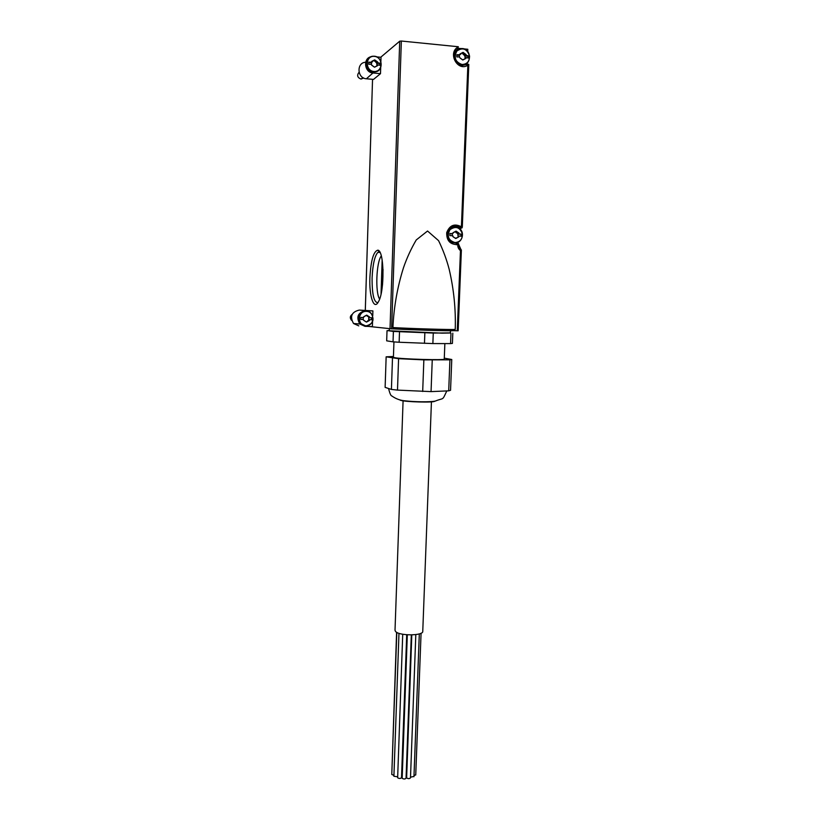 <?xml version="1.0" encoding="UTF-8"?>
<svg xmlns="http://www.w3.org/2000/svg" width="820" height="820" viewBox="0 0 820 820"><rect width="100%" height="100%" fill="white"/><g stroke="black" fill="none" stroke-linecap="round" stroke-linejoin="round"><path stroke-width="1.23" d="M363.127 319.462L363.578 320.159L363.332 319.492L360.81 319.4L363.127 319.462L363.198 317.504M368.61 319.513L368.846 317.77L368.785 319.534L369.769 319.697L369.482 320.343L369.359 319.687M363.393 317.514L363.68 316.868L363.66 317.524L360.872 317.422L360.81 319.4M371.45 64.319L371.634 62.289M376.851 65.241L376.913 63.396L376.851 65.241L377.876 64.882L377.579 65.538L377.456 64.924M364.408 316.479L366.786 315.157L369.502 316.889L367.442 316.284L366.786 315.157M367.442 316.294L366.458 315.31M368.672 317.76L368.754 316.766L369.43 316.807M368.846 317.77L369.502 316.889M363.578 320.159L366.478 322.075L369.482 320.343M367.924 320.661L367.042 321.553M372.116 61.982L372.403 61.274L371.655 61.531M372.403 61.274L374.689 59.901L377.6 61.91L376.431 61.766L374.832 59.921M376.728 63.55L376.277 62.248L373.992 60.526L374.689 59.901M376.913 63.396L377.6 61.91M371.552 64.975L374.504 67.168L377.579 65.538M363.783 316.704L366.601 315.146M369.584 317.053L369.42 317.709M369.389 320.507L366.571 322.065M371.757 61.356L374.637 59.901M377.692 62.094L377.518 62.843M377.477 65.713L374.607 67.168M366.386 322.065L363.67 320.333M369.83 317.719L371.911 317.781L371.839 319.749L369.769 319.697M374.412 67.148L371.644 65.159M371.306 64.267L368.713 64.247L368.774 62.176L371.368 62.187M377.938 62.812L380.049 63.242L379.988 65.303L377.876 64.882M452.281 235.678L452.209 233.751L452.937 232.911L452.886 233.628M457.949 236.037L458.021 234.182L457.949 236.037L459.169 236.037L458.872 236.724L458.718 236.037M453.655 232.552L456.145 231.158L458.923 233.054L457.017 232.706L456.145 231.158M456.555 231.773L455.674 231.937L456.207 232.849L457.816 232.839M457.775 234.223L457.16 232.952M458.021 234.182L458.923 233.054M452.804 236.396L452.804 235.729L453.091 236.806L455.664 238.466L458.872 236.724M453.04 232.736L455.961 231.148M459.005 233.239L458.8 233.946M458.769 236.888L455.858 238.476M459.251 233.946L461.301 234.13L461.219 236.221L459.169 236.037M455.664 238.466L452.896 236.58M452.558 235.688L449.872 235.617L449.954 233.526L452.64 233.587M459.528 56.928L459.19 55.35L459.938 54.079L459.876 54.878M465.001 57.974L465.083 56.047L465.001 57.974L466.262 57.584L465.955 58.281L465.801 57.625M459.856 54.376L460.666 53.823L459.938 54.079M460.666 53.823L463.064 52.388L466.006 54.489L464.745 54.335L463.197 52.408M463.607 53.146L462.695 53.771L463.864 54.94L465.114 54.263M464.827 56.221L464.202 54.878M465.083 56.047L466.006 54.489M459.805 57.677L462.705 59.952L465.955 58.281M460.051 53.905L463.003 52.388M466.098 54.684L465.883 55.463M465.852 58.445L462.9 59.962M466.344 55.422L468.415 55.883L468.333 58.046L466.262 57.584M462.705 59.952L459.897 57.871M459.559 56.928L456.822 56.918L456.904 54.755L459.641 54.766M467.215 64.267L467.267 62.914M460.625 229.692L460.686 228.083M456.545 243.806L456.309 244.77M458.175 242.136L457.478 243.325M462.244 226.945L461.875 228.011L461.414 226.802L467.861 65.241L468.732 64.554M392.923 327.569C411.097 328.625 452.548 329.855 455.243 329.425C455.858 309.324 453.839 289.286 449.186 269.329C446.623 259.479 443.077 249.926 438.567 240.649L427.548 231.014L416.242 239.963C411.097 248.737 406.853 257.972 403.512 267.658C397.362 287.154 393.836 307.121 392.923 327.569L394.287 328.922L391.611 328.84L401.349 41.031L458.318 46.74L457.355 49.179M457.908 48.769C451.348 52.736 454.741 65.159 462.326 65.374L468.374 64.237M467.728 51.475L467.81 49.272L463.935 48.882M455.243 329.425L453.819 330.685L457.263 330.778L460.471 250.602L461.024 249.751C459.251 248.501 458.472 246.717 458.687 244.38L461.024 249.751M461.106 48.595L458.103 48.298M401.349 41.031L399.719 41.195L380.716 57.256M369.881 277.816C370.845 260.627 373.479 251.412 377.764 250.182C384.334 249.926 384.857 291.592 378.389 301.842C373.879 310.585 369.113 296.409 369.881 277.816M372.741 315.803L372.895 310.903L359.262 310.083C351.585 311.959 349.679 316.438 353.533 323.51L358.77 325.868M372.895 310.903L365.494 310.657C357.879 312.522 355.982 316.961 359.806 323.992L365.002 326.329L372.393 326.555L372.546 321.747M391.611 328.84L368.785 326.442M365.669 62.248C356.362 62.474 357.069 78.371 366.386 78.771L373.52 79.407L380.5 73.667L380.695 67.752M380.89 61.51L381.023 57.287L376.606 56.857M458.093 330.778L457.263 330.778M461.875 228.011L459.21 227.222C450.293 221.789 442.369 237.287 451.482 242.361L458.236 243.468L458.687 244.38M458.523 243.642L457.755 244.596C457.642 247.107 458.544 249.116 460.471 250.602M360.933 323.787L362.778 324.915M380.5 73.667L372.957 72.98L366.386 78.771M373.735 72.016L375.447 71.73M371.111 56.713C362.737 58.251 364.387 72.631 372.957 72.98M459.282 228.462L460.45 228.011M458.185 227.816L453.029 226.597M461.619 65.057L463.156 64.79M377.876 302.672C373.92 302.59 371.993 294.329 372.095 277.867C372.731 264.542 374.648 256.045 377.846 252.375L379.855 252.129M379.609 299.054C375.13 292.76 376.308 261.928 381.3 255.912M383.042 269.37L382.55 284.468M381.044 293.99L382.161 259.971M352.159 314.398C350.078 315.956 349.771 317.811 351.247 319.974L351.688 320.374M359.068 72.242C356.71 75.286 357.346 77.562 360.974 79.069L363.68 78.002M467.851 57.923L468.415 55.883M467.923 56.211L465.176 55.944M459.19 55.35L456.904 55.135M460.748 236.17L461.301 234.13M460.819 234.212L458.124 234.069M452.209 233.751L449.954 233.628M379.639 65.231L380.049 63.242M379.691 63.54L377.005 63.294M371.132 62.74L368.774 62.515M368.877 319.636L371.501 319.728L371.562 317.77M392.483 358.176L391.417 389.428L385.123 387.378L386.148 356.823L398.582 358.678L423.858 359.877L449.924 359.826L451.769 359.508L444.296 358.155M393.446 356.485L386.148 356.823M391.417 389.428L397.495 390.105L398.582 358.678M451.769 359.508L450.549 390.299L448.704 390.843L449.924 359.826M389.285 328.687L389.213 330.849L393.395 331.434L393.036 341.837L386.681 340.843L387.019 330.665L442.185 333.166L450.385 333.002L450.477 330.655M389.223 330.573L387.019 330.665M393.395 331.434L433.267 333.063L450.385 332.899M393.036 341.837L399.145 342.247L399.504 331.782M452.814 333.156L452.404 343.406L450.559 343.601L450.969 333.268M393.938 341.909L393.415 357.284L394.235 357.602C400.047 359.098 445.998 360.452 444.255 359.088L444.86 343.59M397.495 390.105L431.053 391.611L432.242 360.062M448.704 390.843L431.053 391.611M422.689 391.488L423.858 359.877M399.145 342.247L432.868 343.57L433.267 333.063M450.559 343.601L432.868 343.57M424.473 343.344L424.852 332.817M395.014 630.242L395.465 631.359C398.674 635.992 423.499 635.951 422.761 631.338L431.443 401.574M402.138 777.165L401.544 776.991M393.928 775.371L391.786 774.469L396.798 632.374M397.608 776.776L393.897 776.263L398.971 633.306M401.452 777.473L401.523 777.698C400.508 778.682 399.217 778.703 397.649 777.78L402.722 634.249M405.982 777.995L406.054 778.231C405.039 779.205 403.747 779.226 402.169 778.303L407.314 634.813M410.43 777.637L410.492 777.872C409.487 778.836 408.196 778.867 406.628 777.944L411.804 634.916M413.885 776.478L410.523 777.134M415.668 774.746L413.987 775.74M391.837 772.891L396.603 632.271M366.601 315.649L367.227 315.69M374.617 61.203L375.283 60.629M376.103 62.269L376.759 61.695M365.925 325.786C374.791 326.124 375.263 311.579 366.376 311.344C357.469 310.975 357.018 325.601 365.925 325.786M373.92 71.494C382.981 72.416 383.473 57.174 374.402 56.375C365.3 55.422 364.828 70.745 373.92 71.494M455.428 238.128L456.309 237.984M454.987 242.566C459.948 242.136 462.429 239.286 462.418 233.997C459.897 227.15 455.746 225.715 449.965 229.702C446.674 236.15 448.345 240.434 454.987 242.566M462.746 59.962L463.361 59.552M461.998 64.503C467.031 64.278 469.553 61.438 469.542 55.965C466.99 48.769 462.777 47.099 456.914 50.973C453.573 57.502 455.264 62.002 461.998 64.503M457.837 48.841L455.992 50.635M458.308 46.914C447.177 52.49 457.478 72.109 467.861 65.241M461.414 226.802C454.567 223.235 449.667 225.172 446.715 232.603C446.48 240.68 450.159 244.678 457.755 244.596M390.023 328.769L399.719 41.195M365.31 310.288L372.546 79.325L365.289 310.288M394.287 328.922C411.876 329.958 450.692 331.095 453.819 330.685M359.262 310.083L365.494 310.657M457.109 243.366L456.351 243.489M460.286 227.939L458.903 228.206M366.089 311.149C358.658 312.502 356.659 316.633 360.093 323.541L364.91 325.878M365.822 325.97C373.049 324.146 374.812 319.923 371.111 313.291C364.941 306.465 354.342 317.043 360.779 323.613L365.822 325.97M368.723 58.343C363.434 62.115 366.55 72.139 373.09 72.406L378.45 70.51M373.828 71.781L373.992 71.791C383.688 72.806 383.391 55.944 373.694 56.221C364.613 55.77 364.756 71.35 373.828 71.781M462.664 65.395L465.76 64.001M457.375 50.194L455.202 52.162M461.865 64.79L461.998 64.811C471.828 65.938 471.859 48.493 462.008 48.564C452.65 47.888 452.517 64.319 461.865 64.79M451.625 242.443L455.869 242.751M453.224 227.345L449.462 229.046M454.854 242.781C462.449 243.571 465.473 231.424 458.534 227.991C450.426 223.04 443.22 237.144 451.512 241.746L454.854 242.781M399.832 399.914L400.406 400.242C404.362 401.964 434.569 402.794 434.723 401.195M366.468 315.3L367.114 315.341M371.593 61.725L372.208 61.182M372.116 61.992L372.741 61.438M375.796 62.32L376.431 61.766M376.277 62.238L376.954 61.643M455.438 231.404L456.33 231.24M456.207 232.849L457.017 232.706M457.714 233.013L458.646 232.839M459.928 54.11L460.491 53.72M460.102 54.581L460.963 53.987M462.295 52.921L463.064 52.388M463.864 54.94L464.745 54.335M464.397 54.848L465.329 54.212M462.295 227.314L468.804 64.472M458.154 330.788L461.383 249.946M393.815 328.83C411.568 329.66 447.228 331.557 454.977 330.152M359.806 323.992L353.533 323.51M457.703 227.519L459.21 227.222C450.436 221.656 442.441 237.298 451.482 242.361M460.522 228.032L459.067 228.319M379.27 251.904L377.764 250.182M377.846 252.375L380.039 252.478M360.984 312.635C357.592 316.007 357.284 319.646 360.093 323.541L365.853 325.96C373.079 324.125 374.832 319.892 371.111 313.291M361.107 79.079L362.87 77.562M373.131 72.406L373.09 72.406C366.919 70.571 364.89 66.553 367.001 60.352M373.254 72.416L373.992 71.791C383.709 72.775 383.411 55.914 373.694 56.221M461.352 65.231L461.998 64.811C471.859 65.897 471.889 48.431 462.008 48.564M450.774 241.869L454.885 242.771C462.5 243.519 465.493 231.373 458.534 227.991M446.787 390.935C442.021 401.226 444.245 397.444 435.256 401.103C429.29 402.21 414.592 401.902 405.49 400.867C400.426 400.539 395.886 398.899 391.878 395.978C390.873 395.916 389.777 393.426 388.567 388.495M395.014 630.293L403.091 400.539M401.523 777.698L406.71 634.762M406.054 778.231L411.312 634.926M410.492 777.872L415.812 634.598M413.957 776.714L419.307 633.891M415.74 774.982L421.07 633.204"/></g></svg>
